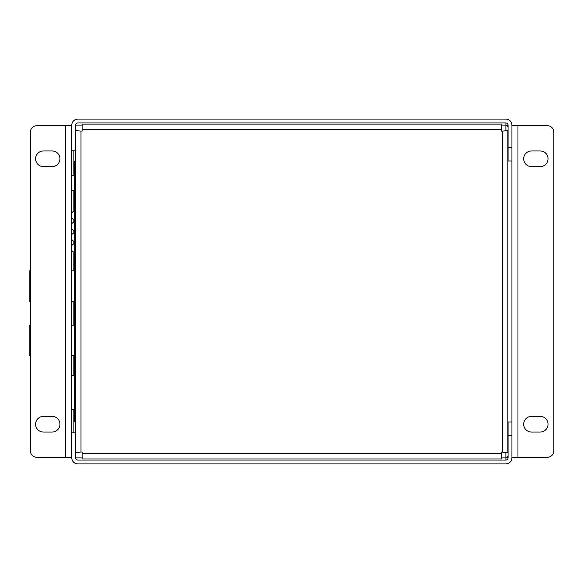 <?xml version="1.0" encoding="UTF-8"?>
<svg xmlns="http://www.w3.org/2000/svg" width="583" height="583" viewBox="0 0 583 583"><rect width="100%" height="100%" fill="white"/><g stroke="black" fill="none" stroke-linecap="round" stroke-linejoin="round"><path stroke-width="0.87" d="M508.07 435.625L511.932 435.625L511.932 457.866A6.034 6.034 0 0 1 505.898 463.9L77.809 463.9A6.034 6.034 0 0 1 71.775 457.866L71.775 432.856L75.637 432.856L75.637 457.866A2.172 2.172 0 0 0 77.809 460.038L505.898 460.038A2.172 2.172 -90 0 0 508.07 457.866L508.07 421.983M508.07 161.017L508.07 147.375L511.932 147.375L511.932 125.134A6.034 6.034 -90 0 0 505.898 119.1L75.637 119.1L75.637 119.508A6.034 6.034 0 0 1 77.809 119.1A6.034 6.034 180 0 0 71.775 125.134L71.775 150.144L75.637 150.144L75.637 432.856M505.898 460.038L505.898 457.866L508.07 457.312M508.07 126.671L505.898 125.134L505.898 122.962L77.809 122.962A2.172 2.172 180 0 0 75.637 125.134L75.637 150.144M77.809 463.9L75.637 463.9L75.637 463.492M71.775 125.68L36.882 125.68A6.522 6.522 0 0 0 30.36 132.203L30.36 450.797A6.522 6.522 0 0 0 36.882 457.32L71.775 457.32M71.694 457.32L71.694 125.68M52.127 150.961A7.827 7.827 0 0 1 59.954 158.795A7.827 7.827 0 0 1 52.127 166.621L43.426 166.621A7.827 7.827 0 0 1 35.599 158.795A7.827 7.827 0 0 1 43.426 150.961L52.127 150.961M52.127 416.379A7.827 7.827 0 0 1 59.954 424.205A7.827 7.827 0 0 1 52.127 432.039L43.426 432.039A7.827 7.827 0 0 1 35.599 424.205A7.827 7.827 0 0 1 43.426 416.379L52.127 416.379M508.07 147.375L508.07 125.134A2.172 2.172 -90 0 0 505.898 122.962M508.07 125.688L505.898 125.134L505.898 130.628M505.898 452.481L505.898 457.866L508.07 456.329M511.932 147.375L511.932 435.625M511.932 125.68L547.328 125.68A6.522 6.522 0 0 1 553.85 132.203L553.85 450.797A6.522 6.522 0 0 1 547.328 457.32L511.932 457.32M531.507 432.039L540.201 432.039A7.827 7.827 0 0 0 548.035 424.205A7.827 7.827 0 0 0 540.201 416.379L531.507 416.379A7.827 7.827 0 0 0 523.672 424.205A7.827 7.827 0 0 0 531.507 432.039M531.507 166.621L540.201 166.621A7.827 7.827 0 0 0 548.035 158.795A7.827 7.827 0 0 0 540.201 150.961L531.507 150.961A7.827 7.827 0 0 0 523.672 158.795A7.827 7.827 0 0 0 531.507 166.621M511.932 421.983L507.859 421.983M75.637 421.983L74.821 421.983L74.821 161.017L75.637 161.017M507.859 161.017L511.932 161.017M71.694 175.155L74.821 175.155M71.694 190.379L74.821 190.379M30.36 355.659L29.15 355.659L29.15 325.212L30.36 325.212M71.694 325.212L74.821 325.212M71.694 355.659L74.821 355.659M30.36 301.294L29.15 301.294L29.15 270.847L30.36 270.847M71.694 270.847L74.821 270.847M71.694 301.294L74.821 301.294M71.694 213.043A4.351 4.351 0 0 1 74.821 211.068M71.694 217.729A4.351 4.351 0 0 0 74.821 219.704M71.694 223.916A4.351 4.351 0 0 1 74.821 221.941M71.694 228.602A4.351 4.351 0 0 0 74.821 230.576M71.694 234.789A4.351 4.351 0 0 1 74.821 232.814M71.694 239.475A4.351 4.351 0 0 0 74.821 241.449M71.694 245.662A4.351 4.351 0 0 1 74.821 243.694M71.694 250.347A4.351 4.351 0 0 0 74.821 252.322M82.159 129.462L82.159 124.106L501.329 124.106L501.329 129.462L82.159 129.462L82.159 131.058L80.993 131.058L80.993 452.051L82.159 452.051L82.159 453.647L501.329 453.647L501.329 459.003L82.159 459.003L82.159 453.647M501.329 129.462L501.329 131.058L502.495 131.058L502.495 452.051L507.859 452.481L501.329 452.051L501.329 453.647M502.495 131.058L507.859 130.628L502.495 131.058M507.859 452.481L507.859 130.628M80.993 452.051L75.637 452.481L80.993 452.051M75.637 130.628L80.993 131.058L75.637 130.628M505.898 457.866L501.329 457.866M82.159 457.866L75.637 457.866M505.898 125.134L501.329 125.134M82.159 125.134L75.637 125.134M73.873 432.856L73.873 409.616M73.873 375.634L73.873 355.659M73.873 325.212L73.873 301.294M73.873 270.847L73.873 252.089M73.873 243.92L73.873 241.216M73.873 233.047L73.873 230.343M73.873 222.174L73.873 219.47M73.873 211.301L73.873 190.379M73.873 175.155L73.873 150.144M65.66 457.32L65.66 125.68M517.966 125.68L517.966 457.32M74.821 375.634L71.694 375.634M74.821 409.616L71.694 409.616"/></g></svg>
